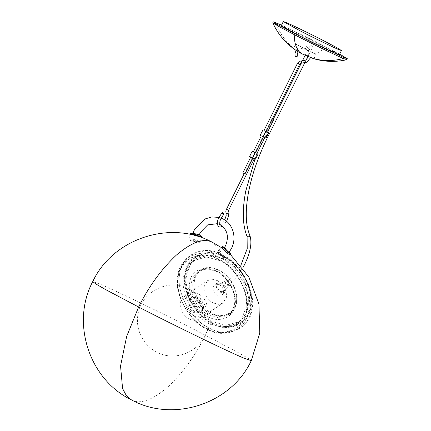 <?xml version="1.0" encoding="UTF-8"?>
<svg xmlns="http://www.w3.org/2000/svg" width="431" height="431" viewBox="0 0 431 431"><rect width="100%" height="100%" fill="white"/><g stroke="black" fill="none" stroke-linecap="round" stroke-linejoin="round"><path stroke-width="0.32" stroke-dasharray="2.15 1.62" d="M312.766 46.44L310.368 45.207L312.884 46.483L307.885 56.509M305.159 55.362L310.368 45.207M228.667 284.535L227.616 284.53L226.636 282.698L227.008 282.095L228.058 282.1L229.033 283.932L228.667 284.535L236.01 277.704L242.798 267.893M222.121 212.731L222.962 214.39L223.791 214.401M272.661 118.396L272.058 118.046L272.688 118.342M244.248 173.601L272.058 118.046M217.364 280.592C223.942 284.697 226.943 290.322 226.361 297.46L222.956 303.031L218.463 304.334L213.307 302.982C207.764 300.676 202.812 291.399 204.31 286.114L207.715 280.543L212.208 279.24L217.364 280.592M177.933 275.145C173.154 292.029 188.967 321.661 206.686 329.025C223.824 339.585 246.758 329.882 248.385 311.376C253.164 294.492 237.352 264.86 219.638 257.496C202.495 246.936 179.565 256.639 177.933 275.145M194.139 315.971C188.595 313.666 183.644 304.394 185.141 299.109L188.546 293.533L193.233 292.229L198.195 293.581C204.773 297.692 207.774 303.311 207.192 310.449L203.788 316.02L199.1 317.324L194.139 315.971M220.397 260.777L206.471 256.984L193.303 260.642L186.93 267.5L183.741 276.293C179.538 291.135 193.438 317.178 209.013 323.654L222.94 327.447L236.102 323.789L242.481 316.93L245.67 308.138C249.867 293.295 235.967 267.252 220.397 260.777M223.527 258.654L209.601 254.861L196.439 258.519L190.06 265.377L186.871 274.17C182.669 289.012 196.568 315.056 212.144 321.531L226.07 325.324L239.232 321.666L245.611 314.808L248.8 306.015C253.002 291.173 239.103 265.13 223.527 258.654M223.791 257.194C208.028 247.48 186.93 256.407 185.432 273.426C181.036 288.959 195.582 316.214 211.88 322.991C227.643 332.705 248.741 323.778 250.239 306.759C253.864 289.4 241.193 265.652 223.791 257.194M222.132 255.427C204.784 244.738 181.575 254.559 179.926 273.286C175.088 290.375 191.089 320.368 209.024 327.819C226.367 338.507 249.581 328.686 251.23 309.959C256.068 292.87 240.062 262.883 222.132 255.427M179.819 272.952C174.938 290.203 191.095 320.481 209.197 328.007C226.706 338.798 250.142 328.88 251.806 309.975C256.687 292.724 240.53 262.447 222.428 254.926C204.919 244.129 181.483 254.048 179.819 272.952M217.202 295.219L222.256 294.89L223.441 292.579C223.721 289.163 222.283 286.475 219.137 284.514L215.021 284.212L212.898 287.154C212.618 290.569 214.051 293.258 217.202 295.219M222.051 282.968L218.307 282.693L216.373 285.365C216.146 288.458 217.45 290.903 220.289 292.703L224.885 292.396L225.963 290.3C226.189 287.208 224.885 284.762 222.051 282.968M220.51 291.485L223.991 291.221L224.766 289.68C224.955 287.353 223.975 285.521 221.83 284.185L219.067 283.954L217.574 285.985C217.386 288.312 218.361 290.144 220.51 291.485M227.396 285.748L229.718 285.575L230.235 284.546C230.348 283 229.696 281.777 228.279 280.883L226.437 280.732L225.44 282.084C225.327 283.63 225.979 284.848 227.396 285.748M224.228 247.917L224.535 247.944C225.984 248.488 230.531 252.97 228.823 252.173M199.009 234.82C200.771 235.52 194.505 234.448 193.115 233.812C191.359 233.112 197.603 234.178 199.009 234.82L199.343 234.706M193.115 233.812L192.959 233.349M203.427 308.397C203.766 303.758 201.81 300.089 197.554 297.395L191.267 297.363L189.042 301C188.703 305.638 190.658 309.307 194.909 312.001L201.202 312.033L203.427 308.397M255.367 159.184L252.491 157.708L255.125 152.423L257.232 153.447M249.565 156.48L252.491 157.708M252.776 158.048L250.858 157.056L252.852 158.123M255.125 152.423L253.417 151.701M253.396 151.744L255.411 152.763M244.873 173.892L242.955 172.906M261.396 135.927L263.314 136.913L261.256 135.975M260.098 135.345L265.905 138.055M263.95 130.566L265.663 131.293L263.029 136.573M267.77 132.312L265.663 131.293M263.928 130.609L265.949 131.627M339.682 54.123L308.418 38.047L281.545 25.133M281.222 25.774L283.921 26.706C290.074 29.276 308.618 38.278 322.533 45.444L339.359 54.764M306.92 56.073L304.959 55.114C310.649 56.353 317.469 53.913 325.427 47.803C313.224 41.5 288.662 29.286 276.217 23.92L272.78 22.735M304.108 48.525L315.627 54.295L295.628 44.075L293.479 48.385L293.877 48.471C293.269 48.347 293.63 48.746 294.966 49.673L297.013 51.052M307.524 49.974L316.004 54.425L313.854 58.735M308.548 56.795L310.74 57.673M325.427 47.803L341.212 56.154L346.874 59.677M304.959 55.114L293.877 48.471C285.947 42.012 280.064 33.828 276.217 23.92L276.686 22.983M211.335 322.253C222.084 326.962 240.401 332.382 248.229 306.64C250.104 277.548 233.333 265.329 222.8 258.972C211.955 254.333 193.993 248.687 185.906 274.585C183.951 303.499 200.776 315.907 211.335 322.253L205.382 335.264L238.338 352.671L248.17 358.317L251.278 360.672M267.985 136.25L265.464 134.973L273.545 118.773M265.588 135.016L267.166 135.867M249.818 235.261L249.269 234.69L247.259 235.229L247.103 236.43M226.437 213.625C225.634 212.354 226.054 211.713 227.697 211.696L228.08 212.057M226.469 209.256L228.484 210.274M216.475 270.943C205.517 264.187 190.841 270.393 189.802 282.23C186.747 293.032 196.859 311.985 208.195 316.699C219.158 323.455 233.828 317.243 234.868 305.407C237.928 294.61 227.81 275.651 216.475 270.943M191.429 282.273L193.648 276.147L198.093 271.368L207.263 268.82L216.971 271.465C227.821 275.975 237.503 294.12 234.577 304.464L232.352 310.589L227.913 315.368L218.738 317.916L209.035 315.271C198.185 310.762 188.503 292.611 191.429 282.273M193.26 281.028L195.485 274.903L199.925 270.124L209.1 267.581L218.803 270.221C229.653 274.73 239.34 292.881 236.409 303.219L234.189 309.345L229.745 314.124L220.575 316.672L210.872 314.027C200.016 309.517 190.335 291.372 193.26 281.028M218.555 259.462C200.56 249.689 181.354 257.819 178.493 276.416C174.706 294.54 187.943 319.344 206.115 328.18C222.579 338.324 244.614 328.998 246.176 311.225C249.964 293.102 236.727 268.292 218.555 259.462M194.478 281.06C195.442 270.108 209.024 264.359 219.169 270.614C229.658 274.973 239.022 292.514 236.193 302.514C235.229 313.466 221.647 319.215 211.502 312.96C201.013 308.601 191.65 291.06 194.478 281.06M218.716 259.053C202.085 248.806 179.835 258.223 178.251 276.174C173.618 292.557 188.956 321.31 206.147 328.454C222.779 338.701 245.034 329.289 246.613 311.333C251.251 294.949 235.908 266.196 218.716 259.053M224.018 256.617C208.022 246.758 186.612 255.815 185.093 273.087C180.632 288.851 195.388 316.51 211.928 323.385C227.929 333.244 249.333 324.182 250.858 306.91C255.319 291.146 240.557 263.486 224.018 256.617M224.088 257.172C208.421 247.513 187.453 256.386 185.966 273.302C181.596 288.743 196.051 315.831 212.251 322.56C227.918 332.22 248.886 323.347 250.373 306.43C253.978 289.174 241.387 265.582 224.088 257.172M229.421 251.817L224.486 247.534L229.432 251.796M222.084 247.168L221.523 247.103L218.442 250.621L220.656 253.568C223.139 255.939 225.171 257.528 226.76 258.341L227.32 258.406L225.106 255.454C222.622 253.083 220.586 251.494 218.996 250.686L218.442 250.621C218.436 252.808 216.631 250.05 220.273 254.597C221.626 256.057 223.377 257.409 225.526 258.659C226.059 259.053 226.658 258.966 227.32 258.406L230.407 254.888L228.188 251.936C225.709 249.565 223.673 247.976 222.084 247.168M220.327 254.64L225.214 258.455C226.092 258.713 225.65 257.943 223.888 256.143C221.906 254.252 220.273 252.975 219.002 252.329C218.129 252.07 218.571 252.841 220.327 254.64M200.253 235.03C201.056 235.439 200.226 235.445 197.77 235.057L191.72 233.57C190.917 233.166 191.747 233.155 194.209 233.548M201.083 236.366C202.085 236.872 201.045 236.883 197.969 236.393L189.969 234.238L188.999 238.844L190.049 240.417L196.358 241.974C200.814 242.626 199.37 242.335 200.56 241.274L201.336 237.562M189.446 239.146C188.439 238.639 189.478 238.629 192.555 239.119L200.113 240.972C201.115 241.484 200.081 241.489 197.005 240.999L188.999 238.844M200.113 240.972L200.56 241.274M192.754 240.46L198.804 241.942C199.607 242.351 198.777 242.357 196.315 241.963L190.27 240.482C189.468 240.072 190.297 240.067 192.754 240.46M196.617 298.036C200.868 300.73 202.823 304.394 202.484 309.032L200.259 312.669L193.966 312.637C189.715 309.943 187.76 306.279 188.099 301.641L190.324 298.004L196.617 298.036M193.411 296.862C198.917 299.152 203.825 308.359 202.344 313.606C200.431 319.947 196.11 321.774 189.381 319.091C183.875 316.801 178.967 307.594 180.449 302.346C182.361 296.005 186.682 294.174 193.411 296.862M252.345 151.249L249.711 156.528M260.249 135.399L262.883 130.114M297.568 63.141L299.583 64.16M301.862 60.868C302.271 61.875 302.109 62.646 301.382 63.174M131.493 399.92L132.495 400.388C140.878 404.267 152.601 399.855 167.67 387.162C182.841 372.837 195.415 355.537 205.382 335.264C171.296 317.599 113.391 289.492 100.089 284.158L92.73 281.621M222.8 258.972L219.018 248.59L212.515 242.367M301.269 63.168L302.39 60.922M265.464 134.973L258.099 151.114M257.162 153.409L254.974 159.017M304.62 63.061L306.301 59.693M227.008 282.095L234.141 275.339L240.827 265.372M220.009 224.696C219.772 225.365 223.646 222.805 224.81 219.616M222.401 226.28L226.587 221.313M254.301 158.732L256.935 153.452M264.833 137.602L267.468 132.317M198.093 271.368C203.308 268.034 209.482 268.093 216.604 271.541C228.247 277.16 236.818 293.274 234.372 304.744C233.467 309.48 231.312 313.025 227.913 315.368L229.745 314.124C233.37 311.591 235.644 307.89 236.565 303.009L236.759 295.876C235.525 287.019 231.345 279.568 224.206 273.523L219.077 270.167C211.901 266.638 205.517 266.627 199.925 270.124L198.093 271.368M203.788 316.02L222.956 303.031M188.546 293.533L207.715 280.543M196.439 258.519L193.303 260.642M239.232 321.666L236.102 323.789M215.021 284.212L218.307 282.693M222.256 294.89L224.885 292.396M223.991 291.221L229.718 285.575M219.067 283.954L226.437 280.732M220.036 224.713L217.316 223.684M221.189 218.118L218.916 217.391M191.267 297.363L190.324 298.004C191.213 297.977 190.087 296.991 194.316 298.521C199.251 301.932 201.546 306.032 201.196 310.821L200.259 312.669L201.202 312.033M207.769 326.822C210.711 311.915 202.726 295.731 189.107 288.996C169.124 277.753 141.271 291.496 138.033 314.188C135.092 329.095 143.076 345.279 156.695 352.019C176.678 363.258 204.526 349.519 207.769 326.822M298.004 51.855C299.971 48.633 302.535 47.529 305.714 48.552L308.801 52.016L308.591 56.687M310.805 57.512L311.02 51.214L306.63 46.376C302.088 44.959 298.505 46.435 295.892 50.799M221.195 247.475L230.558 254.673"/><path stroke-width="0.65" d="M224.228 247.917L225.639 245.557C229.168 236.377 227.304 229.427 220.036 224.713L220.009 224.696C219.632 225.284 219.379 220.936 221.135 218.221L223.915 214.062L222.956 212.742L222.121 212.731L219.023 217.17C216.809 221.739 216.771 224.944 218.921 226.798L220.349 227.067L222.401 226.28M272.688 118.342L273.976 119.037L272.575 118.353M267.468 132.317L273.976 119.037M221.189 218.118L223.01 218.937C233.09 223.797 237.012 237.96 231.452 248.455L229.136 252.205L228.823 252.173C227.374 251.634 222.827 247.152 224.535 247.944M255.367 159.184L258.153 153.953L255.367 159.184L249.711 156.528M256.995 153.323L255.222 152.725L252.588 158.01M249.565 156.48L252.2 151.195L255.222 152.725M253.417 151.701L252.345 151.249M263.411 136.945L255.508 152.795L253.493 151.777M250.761 157.024L242.858 172.874L243.472 173.214L244.975 173.93L252.873 158.08M267.532 132.193L268.685 132.823L266.051 138.103L260.249 135.399M265.905 138.055L268.54 132.77L263.95 130.566M260.098 135.345L262.883 130.114M301.474 63.19L300.445 63.379L299.685 64.197L266.046 131.665L264.031 130.641M295.133 56.795C295.283 56.353 296 56.154 297.277 56.192C297.126 56.628 296.409 56.833 295.133 56.795L295.003 53.584L296.081 50.443M297.277 56.192L297.336 53.95L298.074 51.72M281.545 25.133L273.243 21.798L277.235 24.389L312.168 42.491L343.9 57.555L347.343 58.74L339.682 54.123M341.465 50.535L339.359 54.764L336.659 53.832C330.512 51.262 311.969 42.265 298.053 35.094L281.222 25.774L283.334 21.55L300.159 30.865C312.658 37.346 333.89 47.647 338.766 49.603L341.465 50.535L336.724 47.604L324.64 41.22C312.141 34.744 290.909 24.438 286.033 22.482L283.334 21.55M273.243 21.798L272.78 22.778L278.771 26.442L294.228 34.604C312.033 43.779 335.453 55.152 343.437 58.487L346.836 59.699L347.343 58.74M306.92 56.073L308.548 56.795M310.74 57.673L313.499 58.562L301.544 53.67C296.819 50.502 294.378 44.145 294.228 34.604M346.836 59.699C335.684 62.236 324.629 61.897 313.666 58.691L313.499 58.562C323.315 61.234 333.298 61.207 343.437 58.487M272.78 22.778C278.108 34.572 286.184 43.994 297.013 51.052L301.544 53.67M240.827 265.372L247.216 248.655L247.103 236.43L247.647 237.002L249.657 236.463L249.818 235.261C245.514 225.009 245.115 210.49 248.622 191.714C252.135 173.903 258.632 155.429 268.109 136.293L304.62 63.061M267.166 135.867L268.109 136.293M226.587 221.313L228.489 216.066L228.08 212.057L228.026 213.156L226.437 213.625L226.049 213.264L225.801 211.228L226.469 209.256L244.248 173.601M228.112 212.117L228.586 210.312L226.566 209.288M229.432 251.796L230.714 253.832L230.407 254.888L229.847 254.823C228.258 254.01 226.221 252.421 223.737 250.05L221.523 247.103C222.299 246.554 222.897 246.467 223.317 246.844L223.63 247.049C222.73 246.774 223.172 247.545 224.955 249.36C226.948 251.268 228.575 252.539 229.842 253.175L229.421 251.817M194.209 233.548L200.253 235.03M190.41 234.539C189.408 234.033 190.443 234.022 193.519 234.512L201.525 236.667L200.474 235.094L194.165 233.537C189.71 232.885 191.154 233.176 189.969 234.238L189.931 234.394M263.125 136.875L265.76 131.595M299.685 64.197L297.665 63.174M310.805 57.512L306.791 62.193L301.382 63.174C300.973 62.166 301.134 61.396 301.862 60.868L299.276 61.326L297.568 63.141L263.928 130.609M138.626 307.028L126.639 336.514L120.551 366.011L122.576 388.52L126.369 395.658L131.493 399.92C173.332 422.903 231.183 403.89 251.278 360.672L243.919 358.129C230.623 352.795 172.712 324.694 138.626 307.028L105.67 289.616L95.838 283.975L92.73 281.621C112.825 238.402 170.676 219.39 212.515 242.367L211.513 241.899C203.13 238.025 191.407 242.432 176.338 255.125C161.167 269.45 148.598 286.755 138.626 307.028M273.545 118.773L301.269 63.168M302.39 60.922L305.159 55.362M247.103 236.43C242.54 225.375 242.082 210.285 245.724 191.154L254.974 159.017M258.099 151.114L257.162 153.409M306.301 59.693L307.885 56.509M242.798 267.893L244.689 264.343C250.535 252.2 252.243 242.508 249.818 235.261M224.81 219.616L226.162 215.667L226.049 213.264M228.586 210.312L254.301 158.732M256.935 153.452L264.833 137.602M217.316 223.684L207.672 224.88L200.291 232.428L199.251 234.987M218.916 217.391L211.799 216.933L204.844 219.029L194.473 229.529L192.872 233.645M201.336 237.562L201.525 236.667M261.299 135.894L253.396 151.744M308.591 56.687L305.622 60.141L301.819 60.857M212.515 242.367L221.195 247.475M230.558 254.673L248.843 277.068L258.945 304.173L259.78 333.082L251.278 360.672M131.493 399.92C89.217 379.566 70.727 322.991 92.73 281.621"/></g></svg>
